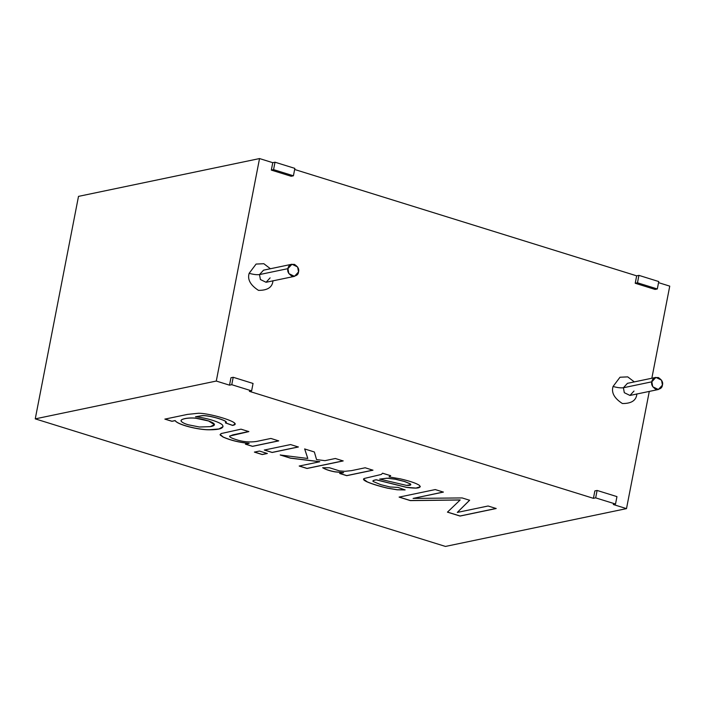 <?xml version="1.0" encoding="UTF-8"?>
<svg xmlns="http://www.w3.org/2000/svg" width="705" height="705" viewBox="0 0 705 705"><rect width="100%" height="100%" fill="white"/><g stroke="black" fill="none" stroke-linecap="round" stroke-linejoin="round"><path stroke-width="1.06" d="M271.328 170.099L272.764 162.679L259.537 158.563L216.285 381.052L229.522 385.168L230.958 377.748L229.522 385.168L216.285 381.052L259.537 158.563L78.502 196.378L35.25 418.867L216.285 381.052L35.25 418.867L78.502 196.378L259.537 158.563L272.764 162.679L275.012 162.212L294.857 168.38L293.421 175.801L273.566 169.623L275.012 162.212L272.764 162.679L271.328 170.099L273.566 169.623L271.328 170.099L291.174 176.268L271.328 170.099M249.367 391.337L593.416 498.329L594.861 490.918L593.416 498.329L249.367 391.337L251.614 390.87L231.76 384.701L229.522 385.168L231.76 384.701L233.205 377.281L230.958 377.748L233.205 377.281L253.051 383.458L251.614 390.87L249.367 391.337M613.271 504.507L626.498 508.622L649.287 391.416L626.498 508.622L445.463 546.437L35.25 418.867L445.463 546.437L626.498 508.622L613.271 504.507L615.518 504.04L595.663 497.862L593.416 498.329L595.663 497.862L597.109 490.451L594.861 490.918L597.109 490.451L616.954 496.62L615.518 504.04L613.271 504.507M651.843 378.241L669.75 286.133L658.549 282.652L669.75 286.133L651.843 378.241M655.077 289.429L635.223 283.26L636.668 275.84L294.646 169.482L636.668 275.84L638.915 275.373L658.761 281.551L657.316 288.962L637.47 282.793L638.915 275.373L636.668 275.84L635.223 283.26L637.47 282.793L635.223 283.26L655.077 289.429L657.316 288.962L655.077 289.429M249.156 273.302L256.091 264.067L263.829 263.714L270.42 268.737L263.829 263.714L256.091 264.067L249.156 273.302C247.252 279.409 250.354 285.093 258.471 290.363C267.592 290.451 272.43 287.235 272.976 280.713C272.43 287.235 267.592 290.451 258.471 290.363C250.354 285.093 247.252 279.409 249.156 273.302C253.386 274.501 256.84 274.924 259.511 274.58L260.401 279.524L266.076 282.282L260.401 279.524L259.511 274.58L287.94 268.64L291.967 264.234L297.642 267.001L298.523 271.936L294.496 276.351L288.83 273.584L287.94 268.64L259.511 274.58L263.538 270.174L259.511 274.58C256.84 274.924 253.386 274.501 249.156 273.302M613.059 386.472L619.995 377.237L627.723 376.875L634.324 381.899L627.723 376.875L619.995 377.237L613.059 386.472C611.156 392.57 614.258 398.255 622.374 403.524C631.495 403.613 636.324 400.405 636.879 393.875C636.324 400.405 631.495 403.613 622.374 403.524C614.258 398.255 611.156 392.57 613.059 386.472C617.289 387.662 620.744 388.085 623.414 387.75L624.304 392.685L629.97 395.452L624.304 392.685L623.414 387.75L651.843 381.81L655.87 377.395L661.546 380.162L662.427 385.106L658.399 389.512L652.724 386.745L651.843 381.81L623.414 387.75L627.441 383.335L623.414 387.75C620.744 388.085 617.289 387.662 613.059 386.472M164.882 419.123L187.539 414.39L198.413 413.262C206.962 413.051 228.517 418.832 233.989 422.559C236.008 423.916 235.523 424.868 232.553 425.423L225.477 422.921L225.776 421.467C221.009 418.576 206.503 415.007 201.762 415.774L195.496 416.77C208.213 418.039 221.881 422.894 222.771 425.52C223.811 428.34 219.325 429.777 209.341 429.803C198.193 429.935 177.369 424.683 175.166 420.647L171.941 421.317L164.882 419.123L171.941 421.317L175.166 420.647C177.369 424.683 198.193 429.935 209.341 429.803L218.991 429.028L223.018 426.692L222.771 425.52C221.881 422.894 208.213 418.039 195.496 416.77L201.762 415.774C206.503 415.007 221.009 418.576 225.776 421.467L226.349 422.269L225.477 422.921L232.553 425.423L235.206 424.119L233.989 422.559C228.517 418.832 206.962 413.051 198.413 413.262L187.539 414.39L164.882 419.123M270.879 438.448L278.704 440.889L252.487 446.362L245.428 444.168L249.156 443.392C239.427 442.511 230.791 440.422 223.221 437.126L220.18 435.02L221.053 433.575L241.004 429.16L248.839 431.601L229.698 436.06C229.248 436.897 231.205 438.017 235.54 439.418C242.546 441.832 249.544 442.511 256.541 441.445L270.879 438.448L256.541 441.445C249.544 442.511 242.546 441.832 235.54 439.418C231.205 438.017 229.248 436.897 229.698 436.06L248.839 431.601L241.004 429.16L221.053 433.575L220.18 435.02L223.221 437.126C230.791 440.422 239.427 442.511 249.156 443.392L245.428 444.168L252.487 446.362L278.704 440.889L270.879 438.448M290.539 444.564L298.365 446.996L272.148 452.478L264.313 450.046L290.539 444.564L264.313 450.046L272.148 452.478L298.365 446.996L290.539 444.564M259.484 451.05L267.31 453.491L262.234 454.549L254.408 452.116L259.484 451.05L254.408 452.116L262.234 454.549L267.31 453.491L259.484 451.05M335.342 458.497L343.168 460.938L307.036 468.481L299.211 466.049L319.753 461.757L290.442 458.171L280.229 454.989L307.785 458.479L304.666 448.962L314.36 451.976L316.545 459.589L324.97 460.665L335.342 458.497L324.97 460.665L316.545 459.589L314.36 451.976L304.666 448.962L307.785 458.479L280.229 454.989L290.442 458.171L319.753 461.757L299.211 466.049L307.036 468.481L343.168 460.938L335.342 458.497M365.164 467.776L372.954 470.2L346.737 475.672L339.669 473.478L343.643 472.65L335.087 471.892C329.755 470.922 325.622 469.539 322.687 467.759L329.473 467.75L339.616 470.922L344.939 471.31L351.46 470.64L365.164 467.776L351.46 470.64L344.939 471.31L339.616 470.922L329.473 467.75L322.687 467.759C325.622 469.539 329.755 470.922 335.087 471.892L343.643 472.65L339.669 473.478L346.737 475.672L372.954 470.2L365.164 467.776M382.568 473.187L381.361 474.439L364.353 478.448L363.613 479.224L367.243 481.938C372.372 484.106 379.149 486.194 387.574 488.195L397.162 489.799L405.102 489.931L397.893 487.393L390.085 486.988L380.806 484.679L373.342 481.568C372.222 480.96 373.174 480.387 376.206 479.849L406.591 487.322L415.976 488.072L420.321 486.723L415.976 488.072L406.591 487.322L376.214 479.77L406.582 487.393L416.029 488.142L420.321 486.767L419.563 485.481C416.664 483.374 410.257 481.171 400.343 478.854L389.019 476.906L390.667 475.628L389.019 476.906L390.658 475.699L389.019 476.906L400.343 478.854C410.257 481.171 416.664 483.374 419.563 485.481C421.414 488.151 417.087 488.785 406.582 487.393L376.206 479.849C373.174 480.387 372.222 480.96 373.342 481.568L380.806 484.679L390.085 486.988L397.893 487.393L405.102 489.931L397.162 489.799L387.574 488.195C379.149 486.194 372.372 484.106 367.243 481.938C363.586 480.29 362.617 479.136 364.353 478.448L381.361 474.439L382.568 473.187L390.658 475.699L382.559 473.249M488.089 506.005L496.179 508.516L460.048 516.06L447.455 512.147L460.136 500.004L410.345 500.612L399.118 497.113L435.249 489.57L443.375 492.099L413.086 498.417L462.136 497.933L469.627 500.259L457.298 512.429L488.089 506.005L457.298 512.429L469.627 500.259L462.136 497.933L413.086 498.417L443.375 492.099L435.249 489.57L399.118 497.113L410.345 500.612L460.136 500.004L447.455 512.147L460.048 516.06L496.179 508.516L488.089 506.005M651.843 381.81C650.997 384.525 652.381 387.045 655.985 389.389C660.039 389.433 662.189 387.997 662.427 385.106C663.273 382.392 661.898 379.863 658.294 377.519C654.24 377.483 652.09 378.911 651.843 381.81M287.94 268.64C287.094 271.355 288.477 273.884 292.082 276.219C296.135 276.263 298.286 274.835 298.523 271.936C299.369 269.222 297.995 266.701 294.39 264.357C290.337 264.313 288.186 265.75 287.94 268.64M597.109 490.451L595.663 497.862L615.518 504.04L616.954 496.62L597.109 490.451M638.915 275.373L637.47 282.793L657.316 288.962L658.761 281.551L638.915 275.373M233.205 377.281L231.76 384.701L251.614 390.87L253.051 383.458L233.205 377.281M291.174 176.268L293.421 175.801L291.174 176.268M275.012 162.212L273.566 169.623L293.421 175.801L294.857 168.38L275.012 162.212M634.007 391.037L629.97 395.452L658.399 389.512M270.103 277.876L266.076 282.282L294.496 276.351M496.188 508.437L460.048 516.06L447.463 512.068L460.065 515.99L496.188 508.437M460.145 499.933L410.345 500.612L399.127 497.043L410.363 500.532L460.145 499.933M443.383 492.02L413.086 498.417L443.383 492.02M469.636 500.189L457.298 512.429L469.636 500.189M373.342 481.568L373.051 480.969M376.214 479.77C373.192 480.308 372.24 480.88 373.359 481.497C372.24 480.88 373.192 480.308 376.214 479.77M363.621 479.188L367.261 481.867C372.381 484.027 379.158 486.115 387.591 488.124L397.171 489.728L405.119 489.86L397.171 489.728L387.591 488.124C379.158 486.115 372.381 484.027 367.261 481.867L363.63 479.153M379.651 479.109L387.027 478.246L395.302 479.224L404.529 481.515L410.328 483.93L404.547 481.445L395.311 479.144L387.045 478.175L379.651 479.109L387.045 478.175L395.311 479.144L404.547 481.445L410.345 483.859L410.812 484.696L406.529 485.392L379.651 479.109L406.529 485.392C410.275 485.542 411.544 485.058 410.328 483.93L404.529 481.515L395.302 479.224L387.027 478.246L379.651 479.109M410.812 484.696L410.345 483.859L410.821 484.661M372.971 470.12L346.737 475.672L339.687 473.399L346.745 475.602L372.971 470.12M343.652 472.57L335.104 471.812C329.773 470.843 325.639 469.468 322.696 467.679C325.639 469.468 329.773 470.843 335.104 471.812L343.652 472.57M343.185 460.858L307.036 468.481L299.228 465.97L307.054 468.402L343.185 460.858M319.77 461.678L290.442 458.171L280.246 454.919L290.46 458.091L319.77 461.678M307.794 458.409L304.675 448.882L307.794 458.409M267.327 453.412L262.234 454.549L254.417 452.037L262.251 454.469L267.327 453.412M298.382 446.926L272.148 452.478L264.331 449.966L272.156 452.407L298.382 446.926M278.722 440.81L252.487 446.362L245.437 444.097L252.505 446.291L278.722 440.81M249.165 443.313L249.165 443.313C239.444 442.44 230.799 440.352 223.238 437.056L220.119 434.456L223.238 437.056C230.799 440.352 239.444 442.44 249.165 443.313M220.11 434.492L220.18 435.02M229.61 436.183L232.879 434.862L248.847 431.522L229.698 436.06M235.206 424.084L232.553 425.423L225.485 422.841L232.571 425.344L235.206 424.084M226.358 422.233L225.785 421.387C221.026 418.506 206.521 414.937 201.78 415.694L195.496 416.77L201.78 415.694C206.521 414.937 221.026 418.506 225.785 421.387L226.367 422.198M223.027 426.657L218.964 428.966L209.35 429.733C198.211 429.865 177.378 424.613 175.184 420.568L171.941 421.317L164.891 419.043L171.958 421.238L175.184 420.568C177.378 424.613 198.211 429.865 209.35 429.733L218.964 428.966L223.027 426.657M181.361 421.379C182.243 422.506 184.472 423.626 188.059 424.736L199.427 427.01L210.249 426.648C221.546 424.78 207.667 419.545 195.999 418.285C188.658 417.325 179.061 419.167 181.361 421.379C179.061 419.167 188.658 417.325 195.999 418.285L208.645 421.008L214.417 424.701L210.249 426.648L199.427 427.01L188.059 424.736C184.472 423.626 182.243 422.506 181.361 421.379L181.114 420.506M214.426 424.657L208.662 420.929L196.016 418.206C188.676 417.254 179.07 419.096 181.379 421.308C179.07 419.096 188.676 417.254 196.016 418.206L208.724 420.955L214.426 424.657M655.87 377.395L627.441 383.335M291.967 264.234L263.538 270.174"/></g></svg>
